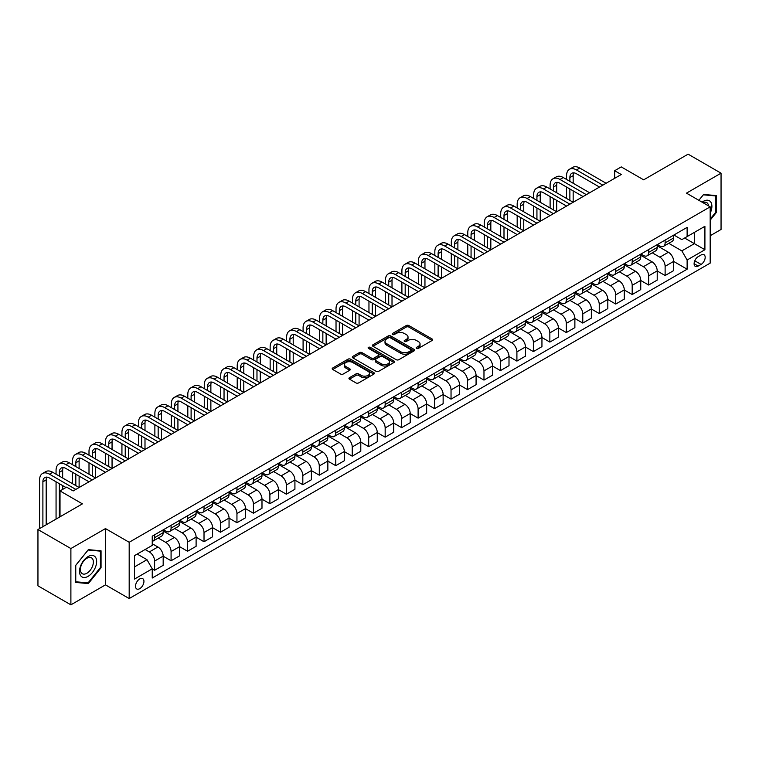 <?xml version="1.0" encoding="UTF-8"?>
<svg xmlns="http://www.w3.org/2000/svg" width="759" height="759" viewBox="0 0 759 759"><rect width="100%" height="100%" fill="white"/><g stroke="black" fill="none" stroke-linecap="round" stroke-linejoin="round"><path stroke-width="1.14" d="M416.558 348.409A1.281 0.74 0 0 0 418.37 348.409L432.108 340.478A1.831 1.053 0 0 0 432.639 339.728A1.831 1.053 0 0 0 432.108 338.988L408.835 325.545A1.831 1.053 0 0 0 406.245 325.545L392.507 333.476A1.281 0.74 0 0 0 392.128 333.998A1.281 0.74 0 0 0 392.507 334.529A1.281 0.74 0 0 0 394.319 334.529L396.094 333.495A5.854 3.378 0 0 1 404.367 333.495L406.312 334.615A5.854 3.378 0 0 1 408.019 337.005A5.854 3.378 0 0 1 406.312 339.396L404.528 340.421A1.281 0.74 0 0 0 404.158 340.943A1.281 0.74 0 0 0 404.528 341.465A1.281 0.74 0 0 0 406.34 341.465L408.124 340.44A5.854 3.378 0 0 1 416.397 340.44L418.332 341.559A5.854 3.378 0 0 1 420.05 343.95A5.854 3.378 0 0 1 418.332 346.341L416.558 347.366A1.281 0.74 0 0 0 416.179 347.888A1.281 0.74 0 0 0 416.558 348.409L416.558 347.366M139.722 588.671A5.958 3.444 120 0 0 143.622 583.415A5.958 3.444 120 0 0 142.701 578.643A5.958 3.444 120 0 0 139.722 578.937A5.958 3.444 120 0 0 135.833 584.193A5.958 3.444 120 0 0 136.743 588.965A5.958 3.444 120 0 0 139.722 588.671M349.472 377.659A1.831 1.053 0 0 0 348.941 378.409A1.831 1.053 0 0 0 349.472 379.149L356.009 382.925A1.831 1.053 0 0 0 358.59 382.925L373.855 374.111A1.831 1.053 0 0 0 374.386 373.371A1.831 1.053 0 0 0 373.855 372.622L350.573 359.178A1.831 1.053 0 0 0 347.983 359.178L332.727 367.992A1.831 1.053 0 0 0 332.195 368.741A1.831 1.053 0 0 0 332.727 369.481L340.62 374.035A1.831 1.053 0 0 0 343.201 374.035L349.728 370.269A1.831 1.053 0 0 0 350.269 369.519A1.831 1.053 0 0 0 349.728 368.779L345.819 366.521A4.896 2.827 0 0 1 344.387 364.519A4.896 2.827 0 0 1 347.404 361.91A4.896 2.827 0 0 1 352.736 362.527L368.068 371.369A4.896 2.827 0 0 1 369.5 373.371A4.896 2.827 0 0 1 366.474 375.98A4.896 2.827 0 0 1 361.142 375.363L358.59 373.893A1.831 1.053 0 0 0 356.009 373.893L349.472 377.659L349.472 379.149M710.177 235.745L721.05 229.465L721.05 173.175L688.109 154.162L643.651 179.836L621.251 166.904L614.667 170.709L621.251 174.513L73.196 490.931L66.602 487.126L60.018 490.931L60.018 516.794M70.891 548.548L70.891 604.838L105.473 584.866L105.473 528.587L70.891 548.548L37.95 529.535L82.418 503.862L60.018 490.931M105.473 528.587L129.182 542.277L710.177 206.837L710.177 263.126L129.182 598.557L129.182 542.277M721.05 173.175L686.468 193.147L710.177 206.837M396.226 359.709A1.831 1.053 0 0 0 398.807 359.709L414.072 350.895A1.831 1.053 0 0 0 414.604 350.146A1.831 1.053 0 0 0 414.072 349.406L390.79 335.962A1.831 1.053 0 0 0 388.2 335.962L372.944 344.776A1.831 1.053 0 0 0 372.413 345.516A1.831 1.053 0 0 0 372.944 346.265L396.226 359.709M368.997 348.685A1.281 0.74 0 0 1 370.297 348.865L370.297 347.347L393.959 361.009A1.831 1.053 0 0 1 394.5 361.758A1.831 1.053 0 0 1 393.959 362.508L378.703 371.312A1.831 1.053 0 0 1 376.113 371.312L352.84 357.878L359.368 354.13L359.368 352.612L352.84 356.379A1.831 1.053 0 0 0 352.299 357.128A1.831 1.053 0 0 0 352.84 357.878L352.84 356.379M359.368 354.13A1.831 1.053 0 0 1 361.958 354.13L361.958 352.612A1.831 1.053 0 0 0 359.368 352.612M361.958 352.612L371.398 358.058A1.831 1.053 0 0 0 373.978 358.058L378.314 355.563A1.831 1.053 0 0 0 378.845 354.814A1.831 1.053 0 0 0 378.314 354.064L368.485 348.39A1.281 0.74 0 0 1 368.106 347.869A1.281 0.74 0 0 1 368.902 347.186A1.281 0.74 0 0 1 370.297 347.347M70.891 604.838L37.95 585.825L37.95 529.535M701.088 254.986L698.195 256.656A5.778 3.33 120 0 0 694.419 261.751A5.778 3.33 120 0 0 695.301 266.381A5.778 3.33 120 0 0 698.195 266.086L701.088 264.417A5.778 3.33 120 0 0 704.864 259.331A5.778 3.33 120 0 0 703.982 254.701A5.778 3.33 120 0 0 701.088 254.986M673.888 235.015L681.857 239.616L687.123 236.58L687.123 227.377L152.236 536.186L152.236 545.389L134.457 555.664L134.457 579.089L152.236 568.823L152.236 578.026L687.123 269.208L687.123 260.005L681.857 250.878L668.755 243.316M687.123 236.58L704.912 226.305L704.912 249.739L687.123 260.005M105.473 584.866L129.182 598.557M614.667 170.709L614.667 178.318M684.618 238.022L694.371 243.648L694.371 232.396L704.912 226.305M681.857 250.878L694.371 243.648L704.912 249.739M134.457 566.916L146.971 559.696L137.218 554.061M152.236 568.899L154.608 570.265L154.608 561.062A7.457 4.307 -120 0 0 149.343 551.935L145.121 549.497M154.608 570.265L163.176 565.322L163.176 556.119A7.457 4.307 -120 0 0 157.9 546.992L152.236 543.719M163.176 556.195L171.079 560.759L171.079 551.556A7.457 4.307 -120 0 0 165.813 542.429L158.242 538.055M171.079 560.759L179.646 555.816L179.646 546.613A7.457 4.307 -120 0 0 174.371 537.486L163.176 531.015M179.646 546.689L187.549 551.252L187.549 542.049A7.457 4.307 -120 0 0 182.274 532.922L174.712 528.549M187.549 551.252L196.107 546.309L196.107 537.106A7.457 4.307 -120 0 0 190.841 527.97L179.646 521.509M196.107 537.182L204.019 541.746L204.019 532.533A7.457 4.307 -120 0 0 198.744 523.406L191.183 519.042M204.019 541.746L212.577 536.793L212.577 527.59A7.457 4.307 -120 0 0 207.311 518.463L196.107 512.002M212.577 527.666L220.48 532.23L220.48 523.027A7.457 4.307 -120 0 0 215.214 513.9L207.643 509.536M220.48 532.23L229.047 527.287L229.047 518.084A7.457 4.307 -120 0 0 223.772 508.957L212.577 502.496M229.047 518.16L236.95 522.723L236.95 513.52A7.457 4.307 -120 0 0 231.685 504.393L224.114 500.029M236.95 522.723L245.518 517.78L245.518 508.577A7.457 4.307 -120 0 0 240.242 499.45L229.047 492.989M245.518 508.653L253.421 513.217L253.421 504.014A7.457 4.307 -120 0 0 248.146 494.887L240.584 490.523M253.421 513.217L261.988 508.274L261.988 499.071A7.457 4.307 -120 0 0 256.713 489.944L245.518 483.474M261.988 499.147L269.891 503.71L269.891 494.507A7.457 4.307 -120 0 0 264.616 485.381L257.054 481.007M269.891 503.71L278.449 498.767L278.449 489.564A7.457 4.307 -120 0 0 273.183 480.438L261.988 473.967M278.449 489.64L286.352 494.204L286.352 485.001A7.457 4.307 -120 0 0 281.086 475.874L273.515 471.5M286.352 494.204L294.919 489.261L294.919 480.058A7.457 4.307 -120 0 0 289.653 470.931L278.449 464.461M294.919 480.134L302.822 484.697L302.822 475.495A7.457 4.307 -120 0 0 297.556 466.368L289.985 461.994M302.822 484.697L311.389 479.754L311.389 470.552A7.457 4.307 -120 0 0 306.114 461.415L294.919 454.954M311.389 470.627L319.292 475.191L319.292 465.979A7.457 4.307 -120 0 0 314.027 456.852L306.456 452.487M319.292 475.191L327.86 470.238L327.86 461.036A7.457 4.307 -120 0 0 322.584 451.909L311.389 445.448M327.86 461.111L335.763 465.675L335.763 456.472A7.457 4.307 -120 0 0 330.488 447.345L322.926 442.981M335.763 465.675L344.32 460.732L344.32 451.529A7.457 4.307 -120 0 0 339.055 442.402L327.86 435.941M344.32 451.605L352.233 456.168L352.233 446.966A7.457 4.307 -120 0 0 346.958 437.839L339.396 433.474M352.233 456.168L360.791 451.226L360.791 442.023A7.457 4.307 -120 0 0 355.525 432.896L344.32 426.435M360.791 442.099L368.694 446.662L368.694 437.459A7.457 4.307 -120 0 0 363.428 428.332L355.857 423.968M368.694 446.662L377.261 441.719L377.261 432.516A7.457 4.307 -120 0 0 371.986 423.389L360.791 416.919M377.261 432.592L385.164 437.156L385.164 427.953A7.457 4.307 -120 0 0 379.898 418.826L372.327 414.452M385.164 437.156L393.731 432.213L393.731 423.01A7.457 4.307 -120 0 0 388.456 413.883L377.261 407.412M393.731 423.086L401.634 427.649L401.634 418.446A7.457 4.307 -120 0 0 396.359 409.319L388.798 404.945M401.634 427.649L410.192 422.706L410.192 413.503A7.457 4.307 -120 0 0 404.926 404.376L393.731 397.906M410.192 413.579L418.105 418.143L418.105 408.94A7.457 4.307 -120 0 0 412.83 399.813L405.268 395.439M418.105 418.143L426.662 413.2L426.662 403.997A7.457 4.307 -120 0 0 421.397 394.86L410.192 388.399M426.662 404.073L434.565 408.636L434.565 399.433A7.457 4.307 -120 0 0 429.3 390.297L421.729 385.933M434.565 408.636L443.133 403.684L443.133 394.481A7.457 4.307 -120 0 0 437.867 385.354L426.662 378.893M443.133 394.557L451.036 399.12L451.036 389.917A7.457 4.307 -120 0 0 445.77 380.79L438.199 376.426M451.036 399.12L459.603 394.177L459.603 384.974A7.457 4.307 -120 0 0 454.328 375.847L443.133 369.386M459.603 385.05L467.506 389.614L467.506 380.411A7.457 4.307 -120 0 0 462.24 371.284L454.669 366.92M467.506 389.614L476.073 384.671L476.073 375.468A7.457 4.307 -120 0 0 470.798 366.341L459.603 359.88M476.073 375.544L483.976 380.107L483.976 370.904A7.457 4.307 -120 0 0 478.701 361.777L471.14 357.413M483.976 380.107L492.534 375.164L492.534 365.961A7.457 4.307 -120 0 0 487.269 356.834L476.073 350.364M492.534 366.037L500.447 370.601L500.447 361.398A7.457 4.307 -120 0 0 495.172 352.271L487.61 347.897M500.447 370.601L509.004 365.658L509.004 356.455A7.457 4.307 -120 0 0 503.739 347.328L492.534 340.857M509.004 356.531L516.907 361.094L516.907 351.891A7.457 4.307 -120 0 0 511.642 342.764L504.071 338.391M516.907 361.094L525.475 356.151L525.475 346.948A7.457 4.307 -120 0 0 520.2 337.821L509.004 331.351M525.475 347.024L533.378 351.588L533.378 342.385A7.457 4.307 -120 0 0 528.112 333.258L520.541 328.884M533.378 351.588L541.945 346.645L541.945 337.442A7.457 4.307 -120 0 0 536.67 328.305L525.475 321.844M541.945 337.518L549.848 342.081L549.848 332.878A7.457 4.307 -120 0 0 544.573 323.742L537.011 319.378M549.848 342.081L558.406 337.129L558.406 327.926A7.457 4.307 -120 0 0 553.14 318.799L541.945 312.338M558.406 328.002L566.318 332.565L566.318 323.362A7.457 4.307 -120 0 0 561.043 314.235L553.482 309.871M566.318 332.565L574.876 327.622L574.876 318.419A7.457 4.307 -120 0 0 569.611 309.293L558.406 302.832M574.876 318.495L582.779 323.059L582.779 313.856A7.457 4.307 -120 0 0 577.514 304.729L569.943 300.365M582.779 323.059L591.346 318.116L591.346 308.913A7.457 4.307 -120 0 0 586.081 299.786L574.876 293.325M591.346 308.989L599.249 313.552L599.249 304.35A7.457 4.307 -120 0 0 593.984 295.223L586.413 290.858M599.249 313.552L607.817 308.609L607.817 299.407A7.457 4.307 -120 0 0 602.542 290.28L591.346 283.809M607.817 299.482L615.72 304.046L615.72 294.843A7.457 4.307 -120 0 0 610.454 285.716L602.883 281.342M615.72 304.046L624.287 299.103L624.287 289.9A7.457 4.307 -120 0 0 619.012 280.773L607.817 274.303M624.287 289.976L632.19 294.539L632.19 285.337A7.457 4.307 -120 0 0 626.915 276.21L619.353 271.836M632.19 294.539L640.748 289.596L640.748 280.394A7.457 4.307 -120 0 0 635.482 271.267L624.287 264.796M640.748 280.469L648.66 285.033L648.66 275.83A7.457 4.307 -120 0 0 643.385 266.703L635.824 262.329M648.66 285.033L657.218 280.09L657.218 270.887A7.457 4.307 -120 0 0 651.953 261.751L640.748 255.29M657.218 270.963L665.121 275.526L665.121 266.324A7.457 4.307 -120 0 0 659.856 257.187L652.285 252.823M665.121 275.526L673.688 270.583L673.688 261.371A7.457 4.307 -120 0 0 668.413 252.244L657.218 245.783M657.417 244.531L659.856 245.935A7.457 4.307 -120 0 0 663.584 246.305A7.457 4.307 -120 0 0 665.121 242.889L665.121 240.081M640.947 254.037L643.385 255.441A7.457 4.307 -120 0 0 647.114 255.811A7.457 4.307 -120 0 0 648.66 252.396L648.66 249.588M624.477 263.544L626.915 264.948A7.457 4.307 -120 0 0 630.644 265.318A7.457 4.307 -120 0 0 632.19 261.902L632.19 259.094M608.016 273.05L610.454 274.454A7.457 4.307 -120 0 0 614.173 274.824A7.457 4.307 -120 0 0 615.72 271.418L615.72 268.601M591.546 282.557L593.984 283.961A7.457 4.307 -120 0 0 597.712 284.331A7.457 4.307 -120 0 0 599.249 280.925L599.249 278.107M575.075 292.063L577.514 293.477A7.457 4.307 -120 0 0 581.242 293.847A7.457 4.307 -120 0 0 582.779 290.431L582.779 287.614M558.605 301.57L561.043 302.983A7.457 4.307 -120 0 0 564.772 303.353A7.457 4.307 -120 0 0 566.318 299.938L566.318 297.12M542.144 311.086L544.573 312.49A7.457 4.307 -120 0 0 548.302 312.86A7.457 4.307 -120 0 0 549.848 309.444L549.848 306.636M525.674 320.592L528.112 321.996A7.457 4.307 -120 0 0 531.831 322.366A7.457 4.307 -120 0 0 533.378 318.951L533.378 316.142M509.204 330.099L511.642 331.503A7.457 4.307 -120 0 0 515.37 331.873A7.457 4.307 -120 0 0 516.907 328.457L516.907 325.649M492.733 339.605L495.172 341.009A7.457 4.307 -120 0 0 498.9 341.379A7.457 4.307 -120 0 0 500.447 337.973L500.447 335.155M476.263 349.112L478.701 350.516A7.457 4.307 -120 0 0 482.43 350.886A7.457 4.307 -120 0 0 483.976 347.48L483.976 344.662M459.802 358.618L462.24 360.032A7.457 4.307 -120 0 0 465.96 360.402A7.457 4.307 -120 0 0 467.506 356.986L467.506 354.168M443.332 368.124L445.77 369.538A7.457 4.307 -120 0 0 449.499 369.908A7.457 4.307 -120 0 0 451.036 366.493L451.036 363.675M426.862 377.64L429.3 379.045A7.457 4.307 -120 0 0 433.028 379.415A7.457 4.307 -120 0 0 434.565 375.999L434.565 373.191M410.391 387.147L412.83 388.551A7.457 4.307 -120 0 0 416.558 388.921A7.457 4.307 -120 0 0 418.105 385.506L418.105 382.697M393.93 396.653L396.359 398.058A7.457 4.307 -120 0 0 400.088 398.428A7.457 4.307 -120 0 0 401.634 395.012L401.634 392.204M377.46 406.16L379.898 407.564A7.457 4.307 -120 0 0 383.618 407.934A7.457 4.307 -120 0 0 385.164 404.528L385.164 401.71M360.99 415.666L363.428 417.071A7.457 4.307 -120 0 0 367.157 417.441A7.457 4.307 -120 0 0 368.694 414.034L368.694 411.217M344.52 425.173L346.958 426.586A7.457 4.307 -120 0 0 350.686 426.947A7.457 4.307 -120 0 0 352.233 423.541L352.233 420.723M328.049 434.679L330.488 436.093A7.457 4.307 -120 0 0 334.216 436.463A7.457 4.307 -120 0 0 335.763 433.047L335.763 430.23M311.588 444.195L314.027 445.599A7.457 4.307 -120 0 0 317.746 445.969A7.457 4.307 -120 0 0 319.292 442.554L319.292 439.746M295.118 453.702L297.556 455.106A7.457 4.307 -120 0 0 301.285 455.476A7.457 4.307 -120 0 0 302.822 452.06L302.822 449.252M278.648 463.208L281.086 464.612A7.457 4.307 -120 0 0 284.815 464.982A7.457 4.307 -120 0 0 286.352 461.567L286.352 458.759M262.178 472.715L264.616 474.119A7.457 4.307 -120 0 0 268.344 474.489A7.457 4.307 -120 0 0 269.891 471.083L269.891 468.265M245.717 482.221L248.146 483.625A7.457 4.307 -120 0 0 251.874 483.995A7.457 4.307 -120 0 0 253.421 480.589L253.421 477.772M229.246 491.728L231.685 493.141A7.457 4.307 -120 0 0 235.404 493.502A7.457 4.307 -120 0 0 236.95 490.096L236.95 487.278M212.776 501.234L215.214 502.648A7.457 4.307 -120 0 0 218.943 503.018A7.457 4.307 -120 0 0 220.48 499.602L220.48 496.784M196.306 510.75L198.744 512.154A7.457 4.307 -120 0 0 202.473 512.524A7.457 4.307 -120 0 0 204.019 509.109L204.019 506.3M179.836 520.257L182.274 521.661A7.457 4.307 -120 0 0 186.002 522.031A7.457 4.307 -120 0 0 187.549 518.615L187.549 515.807M163.375 529.763L165.813 531.167A7.457 4.307 -120 0 0 169.532 531.537A7.457 4.307 -120 0 0 171.079 528.122L171.079 525.313M673.688 261.447L687.123 269.208M663.584 246.305L672.142 241.362A7.457 4.307 -120 0 0 673.688 237.947L673.688 235.129M647.114 255.811L655.672 250.868A7.457 4.307 -120 0 0 657.218 247.453L657.218 244.645M630.644 265.318L639.211 260.375A7.457 4.307 -120 0 0 640.748 256.959L640.748 254.151M614.173 274.824L622.741 269.881A7.457 4.307 -120 0 0 624.287 266.475L624.287 263.658M597.712 284.331L606.27 279.388A7.457 4.307 -120 0 0 607.817 275.982L607.817 273.164M581.242 293.847L589.8 288.894A7.457 4.307 -120 0 0 591.346 285.488L591.346 282.671M564.772 303.353L573.339 298.41A7.457 4.307 -120 0 0 574.876 294.995L574.876 292.177M548.302 312.86L556.869 307.917A7.457 4.307 -120 0 0 558.406 304.501L558.406 301.684M531.831 322.366L540.399 317.423A7.457 4.307 -120 0 0 541.945 314.008L541.945 311.199M515.37 331.873L523.928 326.93A7.457 4.307 -120 0 0 525.475 323.514L525.475 320.706M498.9 341.379L507.458 336.436A7.457 4.307 -120 0 0 509.004 333.03L509.004 330.212M482.43 350.886L490.997 345.943A7.457 4.307 -120 0 0 492.534 342.537L492.534 339.719M465.96 360.402L474.527 355.449A7.457 4.307 -120 0 0 476.073 352.043L476.073 349.225M449.499 369.908L458.057 364.965A7.457 4.307 -120 0 0 459.603 361.55L459.603 358.732M433.028 379.415L441.586 374.472A7.457 4.307 -120 0 0 443.133 371.056L443.133 368.238M416.558 388.921L425.125 383.978A7.457 4.307 -120 0 0 426.662 380.563L426.662 377.754M400.088 398.428L408.655 393.485A7.457 4.307 -120 0 0 410.192 390.069L410.192 387.261M383.618 407.934L392.185 402.991A7.457 4.307 -120 0 0 393.731 399.585L393.731 396.767M367.157 417.441L375.714 412.498A7.457 4.307 -120 0 0 377.261 409.092L377.261 406.274M350.686 426.947L359.244 422.004A7.457 4.307 -120 0 0 360.791 418.598L360.791 415.78M334.216 436.463L342.783 431.52A7.457 4.307 -120 0 0 344.32 428.104L344.32 425.287M317.746 445.969L326.313 441.026A7.457 4.307 -120 0 0 327.86 437.611L327.86 434.793M301.285 455.476L309.843 450.533A7.457 4.307 -120 0 0 311.389 447.117L311.389 444.309M284.815 464.982L293.372 460.039A7.457 4.307 -120 0 0 294.919 456.624L294.919 453.816M268.344 474.489L276.912 469.546A7.457 4.307 -120 0 0 278.449 466.13L278.449 463.322M251.874 483.995L260.441 479.052A7.457 4.307 -120 0 0 261.988 475.646L261.988 472.829M235.404 493.502L243.971 488.559A7.457 4.307 -120 0 0 245.518 485.153L245.518 482.335M218.943 503.018L227.501 498.075A7.457 4.307 -120 0 0 229.047 494.659L229.047 491.841M202.473 512.524L211.03 507.581A7.457 4.307 -120 0 0 212.577 504.166L212.577 501.348M186.002 522.031L194.57 517.088A7.457 4.307 -120 0 0 196.107 513.672L196.107 510.864M169.532 531.537L178.099 526.594A7.457 4.307 -120 0 0 179.646 523.179L179.646 520.37M152.236 541.347A7.457 4.307 -120 0 0 153.071 541.044L161.629 536.101A7.457 4.307 -120 0 0 163.176 532.685L163.176 529.877M153.071 541.044A7.457 4.307 -120 0 0 154.608 537.638L154.608 534.82M146.971 559.696L152.236 568.823M710.177 220.157L716.306 212.539L716.306 195.585L703.593 194.446L698.878 200.31L703.327 194.826L715.652 195.926L715.652 212.349L710.177 219.152M75.625 582.428L88.338 583.567L101.051 567.751L101.051 550.797L88.338 549.658L75.625 565.474L75.625 582.428M715.652 212.159L716.306 212.539M100.397 567.371L101.051 567.751M87 582.789L88.338 583.567M417.071 348.59L418.332 347.859A5.854 3.378 0 0 0 420.05 345.468L420.05 343.95M408.019 337.005L408.019 338.533A5.854 3.378 0 0 1 406.312 340.914L405.04 341.645M432.08 340.497L408.835 327.072A1.831 1.053 0 0 0 406.245 327.072L393.02 334.71M414.044 350.905L390.79 337.48A1.831 1.053 0 0 0 388.2 337.48L372.973 346.284M410.837 350.667A1.281 0.74 0 0 0 411.207 350.146A1.281 0.74 0 0 0 410.837 349.624L390.401 337.831A1.281 0.74 0 0 0 388.589 337.831L386.72 338.912A5.854 3.378 0 0 0 385.003 341.303A5.854 3.378 0 0 0 386.72 343.694L400.686 351.749A5.854 3.378 0 0 0 408.959 351.749L410.837 350.667L410.837 352.195A1.281 0.74 0 0 0 411.207 351.673L411.207 350.146M385.003 341.303L385.003 342.821A5.854 3.378 0 0 0 386.72 345.212L386.72 343.694M410.837 352.195L408.959 353.277A5.854 3.378 0 0 1 400.686 353.277L386.72 345.212M361.958 354.13L371.398 359.586A1.831 1.053 0 0 0 373.978 359.586L378.314 357.081A1.831 1.053 0 0 0 378.845 356.332L378.845 354.814M370.297 348.865L393.93 362.517M381.189 363.713A4.896 2.827 0 0 0 386.521 364.329A4.896 2.827 0 0 0 389.538 361.72A4.896 2.827 0 0 0 388.105 359.719L382.707 356.607A1.831 1.053 0 0 0 380.126 356.607L375.79 359.111A1.831 1.053 0 0 0 375.259 359.851A1.831 1.053 0 0 0 375.79 360.601L381.189 363.713L381.189 365.24A4.896 2.827 0 0 0 386.521 365.847A4.896 2.827 0 0 0 389.538 363.238L389.538 361.72M375.259 359.851L375.259 361.379A1.831 1.053 0 0 0 375.79 362.119L375.79 360.601M381.189 365.24L375.79 362.119M369.5 373.371L369.5 374.889A4.896 2.827 0 0 1 366.474 377.498A4.896 2.827 0 0 1 361.142 376.881L358.59 375.411A1.831 1.053 0 0 0 356.009 375.411L349.501 379.168M344.387 364.519L344.387 366.037A4.896 2.827 0 0 0 345.819 368.039L345.819 366.521M349.709 370.288L345.819 368.039M373.826 374.13L350.573 360.705A1.831 1.053 0 0 0 347.983 360.705L332.755 369.5M566.575 179.456L566.575 175.652A13.975 8.064 60 0 1 569.468 169.257L572.77 167.35A13.975 8.064 60 0 1 579.753 168.043L606.099 183.261M569.468 169.257A13.975 8.064 60 0 1 576.461 169.95L602.807 185.158M599.515 187.065L576.461 173.754A9.317 5.379 -120 0 0 571.802 173.289A9.317 5.379 -120 0 0 569.876 177.559L569.876 181.354M573.747 172.862A9.317 5.379 -120 0 0 573.168 175.652L573.168 183.261M569.876 188.963L569.876 200.376M573.168 190.86L573.168 202.273L546.812 187.065L543.52 188.963L569.876 204.171M566.575 198.469L566.575 187.065M550.114 188.963L550.114 185.158A13.975 8.064 60 0 1 553.007 178.763L556.3 176.866A13.975 8.064 60 0 1 563.282 177.549L589.629 192.767M553.007 178.763A13.975 8.064 60 0 1 559.99 179.456L586.337 194.665M583.045 196.572L559.99 183.261A9.317 5.379 -120 0 0 555.332 182.796A9.317 5.379 -120 0 0 553.406 187.065L553.406 190.86M557.277 182.369A9.317 5.379 -120 0 0 556.698 185.158L556.698 192.767M553.406 198.469L553.406 209.882M556.698 200.376L556.698 211.78L530.351 196.572L527.059 198.469L553.406 213.687M550.114 207.975L550.114 196.572M566.575 206.078L543.52 192.767A9.317 5.379 -120 0 0 538.862 192.302A9.317 5.379 -120 0 0 536.936 196.572L536.936 200.376M540.816 191.875A9.317 5.379 -120 0 0 540.228 194.665L540.228 202.273M536.936 207.975L536.936 219.389M540.228 209.882L540.228 221.286L513.881 206.078L510.589 207.975L536.936 223.193M533.643 217.482L533.643 206.078M533.643 198.469L533.643 194.665A13.975 8.064 60 0 1 536.537 188.27A13.975 8.064 60 0 1 543.52 188.963M536.537 188.27L539.829 186.372A13.975 8.064 60 0 1 546.812 187.065M550.114 215.584L527.059 202.273A9.317 5.379 -120 0 0 522.401 201.809A9.317 5.379 -120 0 0 520.465 206.078L520.465 209.882M524.346 201.382A9.317 5.379 -120 0 0 523.757 204.18L523.757 211.78M520.465 217.482L520.465 228.895M523.757 219.389L523.757 230.793L497.411 215.584L494.118 217.482L520.465 232.7M517.173 226.998L517.173 215.584M517.173 207.975L517.173 204.18A13.975 8.064 60 0 1 520.067 197.776A13.975 8.064 60 0 1 527.059 198.469M520.067 197.776L523.359 195.879A13.975 8.064 60 0 1 530.351 196.572M533.643 225.091L510.589 211.78A9.317 5.379 -120 0 0 505.93 211.325A9.317 5.379 -120 0 0 503.995 215.584L503.995 219.389M507.875 210.888A9.317 5.379 -120 0 0 507.297 213.687L507.297 221.286M503.995 226.998L503.995 238.402M507.297 228.895L507.297 240.309L480.94 225.091L477.648 226.998L503.995 242.206M500.703 236.504L500.703 225.091M500.703 217.482L500.703 213.687A13.975 8.064 60 0 1 503.596 207.283A13.975 8.064 60 0 1 510.589 207.975M503.596 207.283L506.898 205.385A13.975 8.064 60 0 1 513.881 206.078M710.177 213.232A12.106 6.992 120 0 0 710.747 202.027A12.106 6.992 120 0 0 702.103 202.169M708.564 205.907A9.165 5.294 120 0 0 707.749 203.573A9.165 5.294 120 0 0 706.714 202.615A9.165 5.294 120 0 0 702.948 202.662M714.836 195.452L715.652 195.926M88.082 556.575A12.106 6.992 120 0 0 79.515 571.404A12.106 6.992 120 0 0 88.082 576.347A12.106 6.992 120 0 0 96.64 561.518A12.106 6.992 120 0 0 88.082 556.575M86.877 558.282A9.165 5.294 120 0 0 80.89 566.366A9.165 5.294 120 0 0 82.295 573.709A9.165 5.294 120 0 0 86.877 573.254A9.165 5.294 120 0 0 92.864 565.17A9.165 5.294 120 0 0 91.46 557.827A9.165 5.294 120 0 0 86.877 558.282M100.397 567.561L88.082 582.884L75.758 581.783L75.758 565.36L88.082 550.038L100.397 551.138L100.397 567.561M99.581 550.664L100.397 551.138M517.173 234.597L494.118 221.286A9.317 5.379 -120 0 0 489.46 220.831A9.317 5.379 -120 0 0 487.534 225.091L487.534 228.895M491.405 220.395A9.317 5.379 -120 0 0 490.826 223.193L490.826 230.793M487.534 236.504L487.534 247.908M490.826 238.402L490.826 249.815L464.48 234.597L461.178 236.504L487.534 251.713M484.242 246.011L484.242 234.597M484.242 226.998L484.242 223.193A13.975 8.064 60 0 1 487.136 216.799A13.975 8.064 60 0 1 494.118 217.482M487.136 216.799L490.428 214.892A13.975 8.064 60 0 1 497.411 215.584M500.703 244.104L477.648 230.793A9.317 5.379 -120 0 0 472.99 230.338A9.317 5.379 -120 0 0 471.064 234.597L471.064 238.402M474.944 229.911A9.317 5.379 -120 0 0 474.356 232.7L474.356 240.309M471.064 246.011L471.064 257.415M474.356 247.908L474.356 259.322L448.009 244.104L444.717 246.011L471.064 261.219M467.772 255.517L467.772 244.104M467.772 236.504L467.772 232.7A13.975 8.064 60 0 1 470.665 226.305A13.975 8.064 60 0 1 477.648 226.998M470.665 226.305L473.958 224.398A13.975 8.064 60 0 1 480.94 225.091M484.242 253.62L461.178 240.309A9.317 5.379 -120 0 0 456.529 239.844A9.317 5.379 -120 0 0 454.594 244.104L454.594 247.908M458.474 239.417A9.317 5.379 -120 0 0 457.886 242.206L457.886 249.815M454.594 255.517L454.594 266.931M457.886 257.415L457.886 268.828L431.539 253.62L428.247 255.517L454.594 270.726M451.301 265.024L451.301 253.62M451.301 246.011L451.301 242.206A13.975 8.064 60 0 1 454.195 235.812A13.975 8.064 60 0 1 461.178 236.504M454.195 235.812L457.487 233.905A13.975 8.064 60 0 1 464.48 234.597M467.772 263.126L444.717 249.815A9.317 5.379 -120 0 0 440.059 249.35A9.317 5.379 -120 0 0 438.123 253.62L438.123 257.415M442.004 248.924A9.317 5.379 -120 0 0 441.425 251.713L441.425 259.322M438.123 265.024L438.123 276.437M441.425 266.931L441.425 278.335L415.069 263.126L411.776 265.024L438.123 280.242M434.831 274.53L434.831 263.126M434.831 255.517L434.831 251.713A13.975 8.064 60 0 1 437.725 245.318A13.975 8.064 60 0 1 444.717 246.011M437.725 245.318L441.017 243.421A13.975 8.064 60 0 1 448.009 244.104M451.301 272.633L428.247 259.322A9.317 5.379 -120 0 0 423.588 258.857A9.317 5.379 -120 0 0 421.662 263.126L421.662 266.931M425.533 258.43A9.317 5.379 -120 0 0 424.955 261.219L424.955 268.828M421.662 274.53L421.662 285.944M424.955 276.437L424.955 287.841L398.608 272.633L395.306 274.53L421.662 289.748M418.361 284.037L418.361 272.633M418.361 265.024L418.361 261.219A13.975 8.064 60 0 1 421.254 254.825A13.975 8.064 60 0 1 428.247 255.517M421.254 254.825L424.556 252.927A13.975 8.064 60 0 1 431.539 253.62M434.831 282.139L411.776 268.828A9.317 5.379 -120 0 0 407.118 268.363A9.317 5.379 -120 0 0 405.192 272.633L405.192 276.437M409.063 267.936A9.317 5.379 -120 0 0 408.484 270.726L408.484 278.335M405.192 284.037L405.192 295.45M408.484 285.944L408.484 297.348L382.138 282.139L378.845 284.037L405.192 299.255M401.9 293.553L401.9 282.139M401.9 274.53L401.9 270.726A13.975 8.064 60 0 1 404.794 264.331A13.975 8.064 60 0 1 411.776 265.024M404.794 264.331L408.086 262.434A13.975 8.064 60 0 1 415.069 263.126M418.361 291.646L395.306 278.335A9.317 5.379 -120 0 0 390.648 277.879A9.317 5.379 -120 0 0 388.722 282.139L388.722 285.944M392.602 277.443A9.317 5.379 -120 0 0 392.014 280.242L392.014 287.841M388.722 293.553L388.722 304.957M392.014 295.45L392.014 306.864L365.667 291.646L362.375 293.553L388.722 308.761M385.43 303.059L385.43 291.646M385.43 284.037L385.43 280.242A13.975 8.064 60 0 1 388.323 273.838A13.975 8.064 60 0 1 395.306 274.53M388.323 273.838L391.616 271.94A13.975 8.064 60 0 1 398.608 272.633M401.9 301.152L378.845 287.841A9.317 5.379 -120 0 0 374.187 287.386A9.317 5.379 -120 0 0 372.252 291.646L372.252 295.45M376.132 286.949A9.317 5.379 -120 0 0 375.544 289.748L375.544 297.348M372.252 303.059L372.252 314.463M375.544 304.957L375.544 316.37L349.197 301.152L345.905 303.059L372.252 318.268M368.959 312.566L368.959 301.152M368.959 293.553L368.959 289.748A13.975 8.064 60 0 1 371.853 283.354A13.975 8.064 60 0 1 378.845 284.037M371.853 283.354L375.145 281.447A13.975 8.064 60 0 1 382.138 282.139M385.43 310.659L362.375 297.348A9.317 5.379 -120 0 0 357.717 296.892A9.317 5.379 -120 0 0 355.781 301.152L355.781 304.957M359.662 296.465A9.317 5.379 -120 0 0 359.083 299.255L359.083 306.864M355.781 312.566L355.781 323.97M359.083 314.463L359.083 325.877L332.727 310.659L329.434 312.566L355.781 327.774M352.489 322.072L352.489 310.659M352.489 303.059L352.489 299.255A13.975 8.064 60 0 1 355.383 292.86A13.975 8.064 60 0 1 362.375 293.553M355.383 292.86L358.684 290.953A13.975 8.064 60 0 1 365.667 291.646M368.959 320.175L345.905 306.864A9.317 5.379 -120 0 0 341.246 306.399A9.317 5.379 -120 0 0 339.32 310.659L339.32 314.463M343.191 305.972A9.317 5.379 -120 0 0 342.613 308.761L342.613 316.37M339.32 322.072L339.32 333.486M342.613 323.97L342.613 335.383L316.266 320.175L312.964 322.072L339.32 337.281M336.028 331.579L336.028 320.175M336.028 312.566L336.028 308.761A13.975 8.064 60 0 1 338.922 302.367A13.975 8.064 60 0 1 345.905 303.059M338.922 302.367L342.214 300.46A13.975 8.064 60 0 1 349.197 301.152M352.489 329.681L329.434 316.37A9.317 5.379 -120 0 0 324.776 315.905A9.317 5.379 -120 0 0 322.85 320.175L322.85 323.97M326.731 315.478A9.317 5.379 -120 0 0 326.142 318.268L326.142 325.877M322.85 331.579L322.85 342.992M326.142 333.486L326.142 344.89L299.796 329.681L296.503 331.579L322.85 346.797M319.558 341.085L319.558 329.681M319.558 322.072L319.558 318.268A13.975 8.064 60 0 1 322.452 311.873A13.975 8.064 60 0 1 329.434 312.566M322.452 311.873L325.744 309.976A13.975 8.064 60 0 1 332.727 310.659M336.028 339.188L312.964 325.877A9.317 5.379 -120 0 0 308.315 325.412A9.317 5.379 -120 0 0 306.38 329.681L306.38 333.486M310.26 324.985A9.317 5.379 -120 0 0 309.672 327.774L309.672 335.383M306.38 341.085L306.38 352.499M309.672 342.992L309.672 354.396L283.325 339.188L280.033 341.085L306.38 356.303M303.088 350.592L303.088 339.188M303.088 331.579L303.088 327.774A13.975 8.064 60 0 1 305.981 321.38A13.975 8.064 60 0 1 312.964 322.072M305.981 321.38L309.274 319.482A13.975 8.064 60 0 1 316.266 320.175M319.558 348.694L296.503 335.383A9.317 5.379 -120 0 0 291.845 334.918A9.317 5.379 -120 0 0 289.91 339.188L289.91 342.992M293.79 334.491A9.317 5.379 -120 0 0 293.211 337.281L293.211 344.89M289.91 350.592L289.91 362.005M293.211 352.499L293.211 363.903L266.855 348.694L263.563 350.592L289.91 365.81M286.617 360.108L286.617 348.694M286.617 341.085L286.617 337.281A13.975 8.064 60 0 1 289.511 330.886A13.975 8.064 60 0 1 296.503 331.579M289.511 330.886L292.803 328.989A13.975 8.064 60 0 1 299.796 329.681M303.088 358.201L280.033 344.89A9.317 5.379 -120 0 0 275.375 344.434A9.317 5.379 -120 0 0 273.449 348.694L273.449 352.499M277.32 343.998A9.317 5.379 -120 0 0 276.741 346.797L276.741 354.396M273.449 360.108L273.449 371.512M276.741 362.005L276.741 373.419L250.394 358.201L247.092 360.108L273.449 375.316M270.147 369.614L270.147 358.201M270.147 350.592L270.147 346.797A13.975 8.064 60 0 1 273.041 340.393A13.975 8.064 60 0 1 280.033 341.085M273.041 340.393L276.342 338.495A13.975 8.064 60 0 1 283.325 339.188M286.617 367.707L263.563 354.396A9.317 5.379 -120 0 0 258.904 353.941A9.317 5.379 -120 0 0 256.978 358.201L256.978 362.005M260.849 353.504A9.317 5.379 -120 0 0 260.271 356.303L260.271 363.903M256.978 369.614L256.978 381.018M260.271 371.512L260.271 382.925L233.924 367.707L230.632 369.614L256.978 384.822M253.686 379.12L253.686 367.707M253.686 360.108L253.686 356.303A13.975 8.064 60 0 1 256.58 349.908A13.975 8.064 60 0 1 263.563 350.592M256.58 349.908L259.872 348.002A13.975 8.064 60 0 1 266.855 348.694M270.147 377.214L247.092 363.903A9.317 5.379 -120 0 0 242.434 363.447A9.317 5.379 -120 0 0 240.508 367.707L240.508 371.512M244.389 363.02A9.317 5.379 -120 0 0 243.8 365.81L243.8 373.419M240.508 379.12L240.508 390.524M243.8 381.018L243.8 392.431L217.453 377.214L214.161 379.12L240.508 394.329M237.216 388.627L237.216 377.214M237.216 369.614L237.216 365.81A13.975 8.064 60 0 1 240.11 359.415A13.975 8.064 60 0 1 247.092 360.108M240.11 359.415L243.402 357.508A13.975 8.064 60 0 1 250.394 358.201M253.686 386.729L230.632 373.419A9.317 5.379 -120 0 0 225.973 372.954A9.317 5.379 -120 0 0 224.038 377.214L224.038 381.018M227.918 372.527A9.317 5.379 -120 0 0 227.33 375.316L227.33 382.925M224.038 388.627L224.038 400.04M227.33 390.524L227.33 401.938L200.983 386.729L197.691 388.627L224.038 403.835M220.746 398.133L220.746 386.729M220.746 379.12L220.746 375.316A13.975 8.064 60 0 1 223.639 368.921A13.975 8.064 60 0 1 230.632 369.614M223.639 368.921L226.932 367.014A13.975 8.064 60 0 1 233.924 367.707M237.216 396.236L214.161 382.925A9.317 5.379 -120 0 0 209.503 382.46A9.317 5.379 -120 0 0 207.568 386.729L207.568 390.524M211.448 382.033A9.317 5.379 -120 0 0 210.869 384.822L210.869 392.431M207.568 398.133L207.568 409.547M210.869 400.04L210.869 411.444L184.513 396.236L181.221 398.133L207.568 413.351M204.275 407.64L204.275 396.236M204.275 388.627L204.275 384.822A13.975 8.064 60 0 1 207.169 378.428A13.975 8.064 60 0 1 214.161 379.12M207.169 378.428L210.471 376.53A13.975 8.064 60 0 1 217.453 377.214M220.746 405.742L197.691 392.431A9.317 5.379 -120 0 0 193.033 391.967A9.317 5.379 -120 0 0 191.107 396.236L191.107 400.04M194.978 391.54A9.317 5.379 -120 0 0 194.399 394.329L194.399 401.938M191.107 407.64L191.107 419.053M194.399 409.547L194.399 420.951L168.052 405.742L164.75 407.64L191.107 422.858M187.815 417.146L187.815 405.742M187.815 398.133L187.815 394.329A13.975 8.064 60 0 1 190.708 387.934A13.975 8.064 60 0 1 197.691 388.627M190.708 387.934L194 386.037A13.975 8.064 60 0 1 200.983 386.729M204.275 415.249L181.221 401.938A9.317 5.379 -120 0 0 176.562 401.473A9.317 5.379 -120 0 0 174.636 405.742L174.636 409.547M178.517 401.046A9.317 5.379 -120 0 0 177.929 403.835L177.929 411.444M174.636 417.146L174.636 428.56M177.929 419.053L177.929 430.457L151.582 415.249L148.29 417.146L174.636 432.364M171.344 426.662L171.344 415.249M171.344 407.64L171.344 403.835A13.975 8.064 60 0 1 174.238 397.441A13.975 8.064 60 0 1 181.221 398.133M174.238 397.441L177.53 395.543A13.975 8.064 60 0 1 184.513 396.236M187.815 424.755L164.75 411.444A9.317 5.379 -120 0 0 160.102 410.989A9.317 5.379 -120 0 0 158.166 415.249L158.166 419.053M162.047 410.553A9.317 5.379 -120 0 0 161.458 413.351L161.458 420.951M158.166 426.662L158.166 438.066M161.458 428.56L161.458 439.973L135.111 424.755L131.819 426.662L158.166 441.871M154.874 436.169L154.874 424.755M154.874 417.146L154.874 413.351A13.975 8.064 60 0 1 157.768 406.947A13.975 8.064 60 0 1 164.75 407.64M157.768 406.947L161.06 405.05A13.975 8.064 60 0 1 168.052 405.742M171.344 434.262L148.29 420.951A9.317 5.379 -120 0 0 143.631 420.495A9.317 5.379 -120 0 0 141.696 424.755L141.696 428.56M145.576 420.059A9.317 5.379 -120 0 0 144.997 422.858L144.997 430.457M141.696 436.169L141.696 447.573M144.997 438.066L144.997 449.48L118.641 434.262L115.349 436.169L141.696 451.377M138.404 445.675L138.404 434.262M138.404 426.662L138.404 422.858A13.975 8.064 60 0 1 141.297 416.463A13.975 8.064 60 0 1 148.29 417.146M141.297 416.463L144.59 414.556A13.975 8.064 60 0 1 151.582 415.249M154.874 443.768L131.819 430.457A9.317 5.379 -120 0 0 127.161 430.002A9.317 5.379 -120 0 0 125.235 434.262L125.235 438.066M129.106 429.575A9.317 5.379 -120 0 0 128.527 432.364L128.527 439.973M125.235 445.675L125.235 457.079M128.527 447.573L128.527 458.986L102.18 443.768L98.879 445.675L125.235 460.884M121.933 455.182L121.933 443.768M121.933 436.169L121.933 432.364A13.975 8.064 60 0 1 124.837 425.97A13.975 8.064 60 0 1 131.819 426.662M124.837 425.97L128.129 424.063A13.975 8.064 60 0 1 135.111 424.755M138.404 453.284L115.349 439.973A9.317 5.379 -120 0 0 110.691 439.508A9.317 5.379 -120 0 0 108.765 443.768L108.765 447.573M112.636 439.082A9.317 5.379 -120 0 0 112.057 441.871L112.057 449.48M108.765 455.182L108.765 466.595M112.057 457.079L112.057 468.493L85.71 453.284L82.418 455.182L108.765 470.39M105.473 464.688L105.473 453.284M105.473 445.675L105.473 441.871A13.975 8.064 60 0 1 108.366 435.476A13.975 8.064 60 0 1 115.349 436.169M108.366 435.476L111.658 433.569A13.975 8.064 60 0 1 118.641 434.262M121.933 462.791L98.879 449.48A9.317 5.379 -120 0 0 94.22 449.015A9.317 5.379 -120 0 0 92.294 453.284L92.294 457.079M96.175 448.588A9.317 5.379 -120 0 0 95.587 451.377L95.587 458.986M92.294 464.688L92.294 476.102M95.587 466.595L95.587 477.999L69.24 462.791L65.948 464.688L92.294 479.906M89.002 474.195L89.002 462.791M89.002 455.182L89.002 451.377A13.975 8.064 60 0 1 91.896 444.983A13.975 8.064 60 0 1 98.879 445.675M91.896 444.983L95.188 443.076A13.975 8.064 60 0 1 102.18 443.768M105.473 472.297L82.418 458.986A9.317 5.379 -120 0 0 77.76 458.521A9.317 5.379 -120 0 0 75.824 462.791L75.824 466.595M79.704 458.094A9.317 5.379 -120 0 0 79.116 460.884L79.116 468.493M75.824 474.195L75.824 485.608M79.116 476.102L79.116 487.506L52.769 472.297L49.477 474.195L75.824 489.413M72.532 483.701L72.532 472.297M72.532 464.688L72.532 460.884A13.975 8.064 60 0 1 75.426 454.489A13.975 8.064 60 0 1 82.418 455.182M75.426 454.489L78.718 452.592A13.975 8.064 60 0 1 85.71 453.284M89.002 481.804L65.948 468.493A9.317 5.379 -120 0 0 61.289 468.028A9.317 5.379 -120 0 0 59.363 472.297L59.363 476.102M63.234 467.601A9.317 5.379 -120 0 0 62.655 470.39L62.655 477.999M59.363 483.701L59.363 517.173M62.655 485.608L62.655 489.413M56.062 519.071L56.062 481.804M56.062 474.195L56.062 470.39A13.975 8.064 60 0 1 58.955 463.996A13.975 8.064 60 0 1 65.948 464.688M58.955 463.996L62.257 462.098A13.975 8.064 60 0 1 69.24 462.791M65.948 487.506L49.477 477.999A9.317 5.379 -120 0 0 44.819 477.544A9.317 5.379 -120 0 0 42.893 481.804L42.893 526.68M46.764 477.107A9.317 5.379 -120 0 0 46.185 479.906L46.185 524.782M39.601 528.587L39.601 479.906A13.975 8.064 60 0 1 42.495 473.502A13.975 8.064 60 0 1 49.477 474.195M42.495 473.502L45.787 471.605A13.975 8.064 60 0 1 52.769 472.297M149.343 551.935L157.9 546.992M165.813 542.429L174.371 537.486M182.274 532.922L190.841 527.97M198.744 523.406L207.311 518.463M215.214 513.9L223.772 508.957M231.685 504.393L240.242 499.45M248.146 494.887L256.713 489.944M264.616 485.381L273.183 480.438M281.086 475.874L289.653 470.931M297.556 466.368L306.114 461.415M314.027 456.852L322.584 451.909M330.488 447.345L339.055 442.402M346.958 437.839L355.525 432.896M363.428 428.332L371.986 423.389M379.898 418.826L388.456 413.883M396.359 409.319L404.926 404.376M412.83 399.813L421.397 394.86M429.3 390.297L437.867 385.354M445.77 380.79L454.328 375.847M462.24 371.284L470.798 366.341M478.701 361.777L487.269 356.834M495.172 352.271L503.739 347.328M511.642 342.764L520.2 337.821M528.112 333.258L536.67 328.305M544.573 323.742L553.14 318.799M561.043 314.235L569.611 309.293M577.514 304.729L586.081 299.786M593.984 295.223L602.542 290.28M610.454 285.716L619.012 280.773M626.915 276.21L635.482 271.267M643.385 266.703L651.953 261.751M659.856 257.187L668.413 252.244M665.121 242.889L673.688 237.947M665.121 266.324L673.688 261.371M648.66 275.83L657.218 270.887M648.66 252.396L657.218 247.453M632.19 285.337L640.748 280.394M632.19 261.902L640.748 256.959M615.72 294.843L624.287 289.9M615.72 271.418L624.287 266.475M599.249 304.35L607.817 299.407M599.249 280.925L607.817 275.982M582.779 313.856L591.346 308.913M582.779 290.431L591.346 285.488M566.318 323.362L574.876 318.419M566.318 299.938L574.876 294.995M549.848 332.878L558.406 327.926M549.848 309.444L558.406 304.501M533.378 342.385L541.945 337.442M533.378 318.951L541.945 314.008M516.907 351.891L525.475 346.948M516.907 328.457L525.475 323.514M500.447 361.398L509.004 356.455M500.447 337.973L509.004 333.03M483.976 370.904L492.534 365.961M483.976 347.48L492.534 342.537M467.506 380.411L476.073 375.468M467.506 356.986L476.073 352.043M451.036 389.917L459.603 384.974M451.036 366.493L459.603 361.55M434.565 399.433L443.133 394.481M434.565 375.999L443.133 371.056M418.105 408.94L426.662 403.997M418.105 385.506L426.662 380.563M401.634 418.446L410.192 413.503M401.634 395.012L410.192 390.069M385.164 427.953L393.731 423.01M385.164 404.528L393.731 399.585M368.694 437.459L377.261 432.516M368.694 414.034L377.261 409.092M352.233 446.966L360.791 442.023M352.233 423.541L360.791 418.598M335.763 456.472L344.32 451.529M335.763 433.047L344.32 428.104M319.292 465.979L327.86 461.036M319.292 442.554L327.86 437.611M302.822 475.495L311.389 470.552M302.822 452.06L311.389 447.117M286.352 485.001L294.919 480.058M286.352 461.567L294.919 456.624M269.891 494.507L278.449 489.564M269.891 471.083L278.449 466.13M253.421 504.014L261.988 499.071M253.421 480.589L261.988 475.646M236.95 513.52L245.518 508.577M236.95 490.096L245.518 485.153M220.48 523.027L229.047 518.084M220.48 499.602L229.047 494.659M204.019 532.533L212.577 527.59M204.019 509.109L212.577 504.166M187.549 542.049L196.107 537.106M187.549 518.615L196.107 513.672M171.079 551.556L179.646 546.613M171.079 528.122L179.646 523.179M154.608 561.062L163.176 556.119M154.608 537.638L163.176 532.685M694.77 260.773L701.088 264.417M694.106 263.734L698.195 266.086M418.332 347.859L418.332 346.341M404.528 341.465L404.528 340.421M406.312 340.914L406.312 339.396M392.507 334.529L392.507 333.476M406.245 327.072L406.245 325.545M408.835 327.072L408.835 325.545M432.108 340.478L432.108 338.988M372.944 346.265L372.944 344.776M388.2 337.48L388.2 335.962M390.79 337.48L390.79 335.962M414.072 350.895L414.072 349.406M400.686 353.277L400.686 351.749M408.959 353.277L408.959 351.749M371.398 359.586L371.398 358.058M373.978 359.586L373.978 358.058M378.314 357.081L378.314 355.563M393.959 362.508L393.959 361.009M356.009 375.411L356.009 373.893M358.59 375.411L358.59 373.893M361.142 376.881L361.142 375.363M349.728 370.269L349.728 368.779M332.727 369.481L332.727 367.992M347.983 360.705L347.983 359.178M350.573 360.705L350.573 359.178M373.855 374.111L373.855 372.622M579.753 168.043L576.461 169.95M573.168 175.652L569.876 177.559M563.282 177.549L559.99 179.456M556.698 185.158L553.406 187.065M540.228 194.665L536.936 196.572M523.757 204.18L520.465 206.078M507.297 213.687L503.995 215.584M490.826 223.193L487.534 225.091M474.356 232.7L471.064 234.597M457.886 242.206L454.594 244.104M441.425 251.713L438.123 253.62M424.955 261.219L421.662 263.126M408.484 270.726L405.192 272.633M392.014 280.242L388.722 282.139M375.544 289.748L372.252 291.646M359.083 299.255L355.781 301.152M342.613 308.761L339.32 310.659M326.142 318.268L322.85 320.175M309.672 327.774L306.38 329.681M293.211 337.281L289.91 339.188M276.741 346.797L273.449 348.694M260.271 356.303L256.978 358.201M243.8 365.81L240.508 367.707M227.33 375.316L224.038 377.214M210.869 384.822L207.568 386.729M194.399 394.329L191.107 396.236M177.929 403.835L174.636 405.742M161.458 413.351L158.166 415.249M144.997 422.858L141.696 424.755M128.527 432.364L125.235 434.262M112.057 441.871L108.765 443.768M95.587 451.377L92.294 453.284M79.116 460.884L75.824 462.791M62.655 470.39L59.363 472.297M46.185 479.906L42.893 481.804"/></g></svg>
